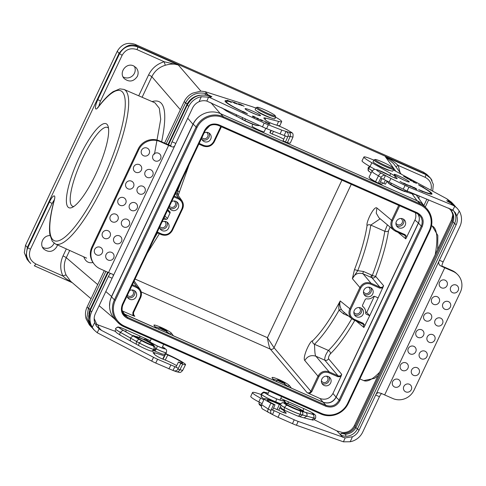 <?xml version="1.0" encoding="UTF-8"?>
<svg xmlns="http://www.w3.org/2000/svg" width="486" height="486" viewBox="0 0 486 486"><rect width="100%" height="100%" fill="white"/><g stroke="black" fill="none" stroke-linecap="round" stroke-linejoin="round"><path stroke-width="0.73" d="M252.726 124.228L251.997 126.226A6.786 0.668 25.3 0 0 258.479 129.847A6.786 0.668 25.3 0 0 264.153 131.797L265.793 128.322M401.236 174.17L393.605 163.6L385.368 156.741L425.742 174.529L425.305 173.982L137.246 46.328L137.684 46.875L178.319 64.99C174.723 63.721 170.422 63.794 165.422 65.221C159.244 67.086 154.712 70.913 151.832 76.697L142.112 97.261M369.876 178.143L369.937 178.49A6.786 0.668 -154.7 0 0 376.073 181.952M370.441 287.554A4.945 4.781 137 0 0 364.719 295.379A4.945 4.781 137 0 0 371.596 295.5A4.945 4.781 137 0 0 370.441 287.554M356.615 316.799A4.945 4.781 -43 0 1 355.46 308.853A4.945 4.781 -43 0 1 362.617 315.122A4.945 4.781 -43 0 1 356.615 316.799M351.815 318.725C348.936 315.991 348.255 312.729 349.774 308.932L359.889 287.53C362.532 283.107 366.244 281.68 371.018 283.235L379.912 287.177C381.51 287.7 382.749 287.22 383.624 285.744L378.132 297.882L374.834 296.417A1.415 1.367 137 0 0 373.248 296.746A7.065 6.828 -43 0 1 366.748 298.811A1.415 1.367 137 0 0 365.174 299.613L362.599 305.056A1.415 1.367 137 0 0 362.999 306.733A7.065 6.828 -43 0 1 365.636 312.85A1.415 1.367 137 0 0 366.42 314.223L369.718 315.681L363.893 327.491L363.212 324.229L362.599 323.846L363.091 323.226L365.047 325.565M382.804 287.998L379.7 288.095L370.806 284.152C366.505 282.749 363.163 284.037 360.788 288.016L350.673 309.424C349.112 313.768 350.291 317.054 354.197 319.29L363.091 323.226M348.681 316.113L343.444 313.792L339.058 310.202C330.486 325.249 322.291 336.604 314.466 344.258L328.457 350.455C335.759 343.359 343.426 332.959 351.457 319.259M341.524 309.746A2.825 1.094 146.4 0 0 339.058 310.202C338.511 307.097 338.894 304.011 340.206 300.943C339.422 303.884 339.86 306.812 341.524 309.746L342.891 311.277M314.466 344.258L314.436 344.246C313.014 343.553 312.389 342.43 312.565 340.874C321.471 332.132 330.687 318.822 340.206 300.943L350.673 309.424M379.7 288.095L379.912 287.177L371.942 277.743A2.825 2.703 139.8 0 0 375.654 276.315A2.825 0.486 21 0 1 372.349 275.41C378.624 258.941 382.774 244.227 384.791 231.275L370.806 225.079C368.686 238.45 364.336 253.649 357.739 270.678L352.386 278.648L354.452 269.718C360.831 253.23 365.041 238.517 367.07 225.571C365.776 222.764 373.995 205.511 376.899 207.978L391.667 220.31L398.733 205.359M360.788 288.016L359.889 287.53L352.386 278.648C354.683 273.958 358.237 272.342 363.054 273.806L371.055 277.354A2.825 0.674 113.9 0 1 371.456 275.015L363.455 271.467L357.739 270.678A2.825 0.431 21.3 0 0 354.452 269.718M156.243 328.299L154.19 325.632C151.596 322.734 169.936 330.857 171.503 333.305L173.496 335.941M274.177 380.562L271.996 377.683M272.124 377.895C271.668 376.869 274.019 377.452 279.171 379.657C284.51 382.105 287.937 384.074 289.437 385.568L291.43 388.205M291.442 388.15L323.05 402.159L319.952 398.496L307.14 392.7C308.738 393.223 309.977 392.749 310.852 391.273L317.996 376.152C320.639 371.735 324.35 370.302 329.125 371.863L338.019 375.806C339.617 376.328 340.856 375.848 341.731 374.372L340.911 376.626L337.806 376.723L328.913 372.78C324.612 371.377 321.27 372.665 318.895 376.644L311.751 391.759L309.339 393.788M133.474 312.705L133.705 315.432L134.798 316.325L132.872 315.59L132.885 312.498L140.029 297.377C141.584 293.04 140.411 289.747 136.499 287.512L131.992 285.519M123.231 313.47L124.592 314.211L122.259 310.888L132.872 315.59M79.418 157.039A45.933 10.99 113.9 0 1 108.038 126.129A45.933 10.99 113.9 0 1 97.571 170.185A45.933 10.99 113.9 0 1 71.964 207.528A45.933 10.99 113.9 0 1 79.418 157.039M122.12 55.301L119.064 53.345L27.338 247.392L27.775 247.787L49.414 202.012C51.692 197.474 53.393 195.469 54.517 195.992C54.961 196.544 54.906 197.905 54.341 200.068A82 19.622 -66.1 0 0 52.652 239.507A82 19.622 -66.1 0 0 76.837 224.204A82 19.622 -66.1 0 0 120.71 131.396A82 19.622 -66.1 0 0 122.393 91.963A82 19.622 -66.1 0 0 98.208 107.26C97.036 108.773 96.204 109.301 95.706 108.846C95.013 107.418 95.718 104.344 97.82 99.612L119.453 53.837C123.778 46.62 129.853 44.299 137.684 46.875A2.545 0.565 -66 0 1 137.003 49.615C130.606 47.513 125.649 49.408 122.12 55.301L100.231 101.61L98.767 106.3M117.248 51.291C121.488 44.153 127.466 41.845 135.175 44.372L137.246 46.328C131.208 43.169 125.151 45.508 119.064 53.345L117.248 51.291L25.521 245.333L27.338 247.392L26.165 255.387L28.911 261.608L30.272 263.035M27.082 259.342L24.3 252.647L25.521 245.333M135.175 44.372L423.233 172.026L426.811 174.407L430.639 178.301L425.742 174.529A2.545 0.65 113.8 0 1 425.135 177.305L398.119 165.404L400.142 172.651M423.233 172.026L428.938 176.394M418.981 195.852L418.999 198.829M57.433 244.889L56.819 246.736C53.126 252.04 48.77 252.805 43.74 249.026C38.953 244.349 43.278 235.169 50.058 235.625M154.129 238.687L157.44 232.928M154.457 154.196L160.726 119.283L159.311 108.269L154.949 102.825L123.973 89.418A84.54 20.23 113.9 0 1 108.257 174.924A84.54 20.23 113.9 0 1 55.471 244.002L86.617 258.139M134.409 66.315A8.055 7.782 -43 0 1 123.061 76.879M54.086 243.176A8.055 7.782 -43 0 1 42.513 247.265M127.034 296.004A4.945 4.781 137 0 0 135.059 298.331A4.945 4.781 137 0 0 129.598 290.579M167.895 209.575A7.065 6.828 137 0 0 169.596 211.44A1.415 1.367 -43 0 1 169.991 213.123L167.421 218.56A1.415 1.367 -43 0 1 165.848 219.368A7.065 6.828 137 0 0 163.278 219.338M159.493 227.345A4.945 4.781 137 0 0 167.512 229.665A4.945 4.781 137 0 0 162.057 221.92M171.673 201.575A4.945 4.781 -43 0 1 177.773 208.603A4.945 4.781 -43 0 1 169.11 207M108.518 128.231A43.108 10.315 -66.1 0 0 107.497 127.435A43.108 10.315 -66.1 0 0 82.426 158.685A43.108 10.315 -66.1 0 0 72.566 206.258A43.108 10.315 -66.1 0 0 73.842 206.471M182.511 208.962L172.409 230.334C169.772 234.762 166.06 236.19 161.279 234.629L156.954 232.709L161.279 234.629M374.366 296.308L366.723 312.474L369.718 315.681L378.132 297.882M319.952 398.496C325.529 400.312 329.86 398.648 332.94 393.484L340.911 376.626M323.068 402.226L323.05 402.159C328.627 403.981 332.953 402.311 336.033 397.147L418.367 222.965L414.91 220.079L405.786 238.863L405.105 235.601L404.51 235.224L404.984 234.604L406.94 236.937M318.895 376.644L317.996 376.152L304.789 360.521C302.158 357.477 310.323 340.097 312.565 340.874M328.366 376.559A4.945 4.781 137 0 0 322.643 384.383A4.945 4.781 137 0 0 329.52 384.505A4.945 4.781 137 0 0 328.366 376.559M363.2 324.217L353.693 319.897L351.846 318.755L353.705 319.903L354.197 319.29M137.362 76.351C133.668 81.654 129.312 82.413 124.282 78.635C118.365 72.888 126.226 62.165 133.614 65.908L136.086 67.669C138.273 70.257 138.698 73.149 137.362 76.351M177.062 190.178L177.548 190.828L181.26 181.296M204.132 132.909A4.945 4.781 -43 0 1 210.231 139.938A4.945 4.781 -43 0 1 201.569 138.334M174.286 196.052L178.611 197.966L181.898 200.669M176.047 192.328L181.91 200.682C183.58 203.288 183.787 206.028 182.529 208.931L172.409 230.334M177.627 194.582L177.548 190.828A2.825 0.443 -157.9 0 1 179.377 192.025L189.127 164.657M414.91 220.079C416.01 217.649 416.156 215.195 415.336 212.716M402.9 218.888A4.945 4.781 137 0 0 397.177 226.713A4.945 4.781 137 0 0 404.054 226.834A4.945 4.781 137 0 0 402.9 218.888M418.476 223.044L418.367 222.965C419.716 219.921 419.631 216.963 418.118 214.095M109.55 306.277L109.951 301.271L111.549 296.472L192.948 124.27C195.451 119.192 199.321 115.571 204.563 113.42M69.698 250.46L66.272 257.702C63.636 263.588 63.605 269.414 66.169 275.185L70.604 281.254L91.016 298.738M54.286 199.825L52.081 203.476L49.414 202.012M430.645 178.307L432.018 180.452M30.266 263.041L30.752 263.485C26.341 258.983 25.357 253.759 27.775 247.787L30.442 249.251C28.133 255.691 29.889 260.575 35.709 263.91L62.913 276.012C59.966 269.39 60.009 262.695 63.028 255.928L66.339 248.929M165.422 65.221A3.11 0.334 74.3 0 1 164.195 61.74L178.319 64.99L200.9 91.113L192.766 93.118A16.961 16.384 -43 0 0 184.23 101.544L164.572 143.127M100.487 101.076L97.82 99.612M98.026 107.497L97.595 107.643L98.445 106.72A2.545 1.744 37.3 0 0 98.208 107.26M55.471 244.002L52.263 241.269L49.851 234.434C48.782 226.415 50.21 215.073 54.14 200.414A2.545 1.349 15 0 1 54.341 200.068M72.092 282.536L65.792 278.551L62.913 276.012A3.11 0.729 -25.3 0 1 66.169 275.185M395.811 171.236L385.368 156.741L389.754 159.068L395.161 162.774L398.119 165.404A3.11 0.808 154.9 0 0 396.011 166.917M307.14 392.7L270.313 349.118C269.323 347.454 268.369 343.651 267.446 337.703L274.025 347.69L310.852 391.273L311.751 391.759M169.517 208.142A4.945 4.781 137 0 0 176.485 201.641M169.456 206.264A3.536 3.414 137 0 0 174.911 205.936A3.536 3.414 137 0 0 174.006 200.973M370.952 287.815A4.945 4.781 -43 0 1 363.978 294.316M368.467 287.147A3.536 3.414 -43 0 1 368.917 292.627A3.536 3.414 -43 0 1 363.479 291.794M166.868 221.987A4.945 4.781 -43 0 1 159.9 228.487M164.39 221.318A3.536 3.414 -43 0 1 161.006 227.478A3.536 3.414 -43 0 1 159.839 226.61M328.876 376.826A4.945 4.781 -43 0 1 321.902 383.326M321.41 380.799A3.536 3.414 137 0 0 326.841 381.638A3.536 3.414 137 0 0 326.392 376.152M134.415 290.652A4.945 4.781 -43 0 1 127.441 297.146M127.381 295.275A3.536 3.414 137 0 0 132.836 294.941A3.536 3.414 137 0 0 131.931 289.978M354.361 314.661A4.945 4.781 137 0 0 361.335 308.16M353.863 312.14A3.536 3.414 137 0 0 359.762 312.455A3.536 3.414 137 0 0 358.85 307.492M403.404 219.156A4.945 4.781 -43 0 1 396.436 225.656M395.938 223.129A3.536 3.414 137 0 0 401.831 223.451A3.536 3.414 137 0 0 400.926 218.481M201.969 139.476A4.945 4.781 137 0 0 208.944 132.976M206.459 132.307A3.536 3.414 -43 0 1 203.081 138.474A3.536 3.414 -43 0 1 201.915 137.605M166.807 331.792L169.827 333.943L166.82 331.756M159.201 328.026L155.089 326.786M155.107 326.817L159.183 328.074M166.334 332.77L167.032 331.306A4.24 0.419 25.3 0 0 163.375 329.119A4.24 0.419 25.3 0 0 159.365 327.685A4.24 0.419 25.3 0 0 163.946 330.298A4.24 0.419 25.3 0 0 167.032 331.306M159.365 327.685L158.709 329.071L159.153 329.587M171.503 333.305L169.827 333.943L170.27 334.514M273.023 379.056L277.135 380.289M284.753 384.019L287.761 386.206L284.741 384.049M277.117 380.338L273.041 379.08M284.267 385.034L284.966 383.569A4.24 0.419 -154.7 0 1 281.88 382.561A4.24 0.419 -154.7 0 1 277.299 379.943A4.24 0.419 -154.7 0 1 281.315 381.382A4.24 0.419 -154.7 0 1 284.966 383.569M277.299 379.943L276.643 381.334L277.087 381.85M288.204 386.777L287.761 386.206L289.437 385.568M380.173 218.797L370.806 225.079M390.112 227.096L388.539 230.722A2.825 1.944 8.7 0 1 384.791 231.275L387.397 224.83M314.436 344.246C314.746 347.241 314.667 355.296 315.918 356.232L329.125 371.863L328.913 372.78M337.806 376.723L338.019 375.806L324.812 360.175C324.508 357.429 325.723 354.191 328.457 350.455A2.825 2.29 -133.9 0 1 330.328 353.875C328.937 355.734 328.336 357.356 328.524 358.741L341.731 374.372M395.634 231.293L404.492 235.218L395.586 231.269L393.739 230.127L395.598 231.275L396.09 230.662L404.984 234.604M393.709 230.103C390.829 227.369 390.149 224.101 391.667 220.31L392.567 220.796C391.005 225.14 392.184 228.426 396.09 230.662M393.715 230.109L378.946 217.777L376.243 213.166L376.899 207.978M367.07 225.571C367.969 224.66 369.202 224.489 370.775 225.067M304.789 360.521C307.462 356.159 311.174 354.731 315.918 356.232L324.812 360.175A2.825 2.703 139.8 0 0 328.524 358.741M221.367 126.761L214.302 141.712C211.696 146.098 208.014 147.544 203.263 146.037M132.392 284.681L136.718 286.594L140.004 289.298M140.618 297.59L133.498 312.698L140.648 297.584C141.906 294.674 141.693 291.928 140.023 289.334C141.687 291.916 141.894 294.656 140.636 297.56L140.029 297.377M366.723 312.474L365.672 312.006M111.549 296.818A20.777 20.066 137 0 0 114.793 319.162L117.636 322.212A20.777 20.066 -43 0 1 114.392 299.868L111.549 296.818L193.173 124.143A20.777 20.066 137 0 1 220.45 113.627L417.425 200.912A20.777 20.066 137 0 1 423.786 205.438L426.629 208.488A20.777 20.066 -43 0 1 429.873 230.826L429.885 230.856C433.348 222.6 432.267 215.14 426.629 208.488A20.777 20.066 -43 0 0 420.269 203.962L417.425 200.912M418.173 214.138L419.363 217.764L419.175 221.021L418.464 223.074L336.13 397.25C333.062 402.426 328.736 404.091 323.147 402.262L123.268 313.531M275.264 115.783L275.671 116.895A10.88 1.075 -154.7 0 1 275.677 117.017A10.88 1.075 -154.7 0 1 265.38 113.335A10.88 1.075 -154.7 0 1 255.994 107.716A10.88 1.075 -154.7 0 1 256.092 107.643L257.209 107.248A10.036 0.99 25.3 0 0 265.775 112.497A10.036 0.99 25.3 0 0 275.264 115.783A10.036 0.99 25.3 0 0 264.427 109.702A10.036 0.99 25.3 0 0 257.209 107.248M270.915 117.861C267.962 117.29 258.054 112.631 257.963 111.768L257.507 111.416M255.994 107.716L255.156 109.496A10.88 1.075 25.3 0 0 264.536 115.115A10.88 1.075 25.3 0 0 274.833 118.797L275.677 117.017M153.698 345.461A9.896 0.923 26.5 0 0 153.533 345.127A9.896 0.923 26.5 0 0 145.703 340.443A9.896 0.923 26.5 0 0 136.651 336.622A9.896 0.923 26.5 0 0 135.983 336.64A9.896 0.923 26.5 0 0 144.427 341.877A9.896 0.923 26.5 0 0 153.698 345.461L152.719 345.704A10.236 0.96 26.5 0 0 153.667 345.528A10.297 0.966 -153.5 0 1 152.762 345.734A10.194 0.954 -153.5 0 1 141.493 340.668L139.288 343.019L120.303 332.345A11.682 1.094 -153.5 0 1 115.443 328.925A14.112 1.318 -153.5 0 1 115.455 328.828A14.112 1.318 -153.5 0 1 115.468 328.803M125.503 329.581A2.801 1.13 114.1 0 1 125.613 329.617C119.356 326.975 120.309 327.509 118.523 327.145C118.116 326.653 117.102 327.193 115.48 328.779A14.112 1.318 26.5 0 0 115.468 328.876A11.682 1.094 26.5 0 0 120.328 332.296L136.42 341.403L138.789 339.204L122.934 330.225A8.882 0.832 -153.5 0 1 119.216 327.613A11.312 1.057 -153.5 0 1 125.71 329.678L139.664 335.917M130.448 340.972L130.388 338.019L132.957 335.929M152.762 345.734C154.032 346.627 154.36 347.867 153.734 349.452L153.71 349.501A12.994 1.215 -153.5 0 1 139.288 343.019C138.589 344.544 138.486 345.443 138.984 345.704L138.893 345.674C143.388 348.091 147.337 349.859 150.745 350.971L150.769 350.977C152.695 350.983 152.337 352.283 155.034 349.586A13.092 1.227 -153.5 0 1 153.71 349.501C152.823 350.947 151.675 351.366 150.253 350.771M130.309 340.911L120.425 335.261C119.671 334.854 119.629 333.882 120.303 332.345L122.934 330.225M115.48 328.779L115.468 328.876C116.367 327.436 117.618 327.011 119.216 327.613M139.458 335.826L125.613 329.617A2.801 1.13 114.1 0 1 125.71 329.678A11.257 1.051 26.5 0 0 119.27 327.637A8.827 0.826 26.5 0 0 122.958 330.231L140.916 340.346A10.139 0.948 26.5 0 0 152.719 345.704M132.18 335.462L136.037 336.591M155.356 348.444A13.45 1.258 26.5 0 0 156.401 348.948A13.001 1.215 26.5 0 0 166.364 352.575C166.741 350.813 166.607 349.732 165.963 349.331L163.035 347.113A9.714 0.911 -153.5 0 1 165.009 348.577A10.206 0.954 -153.5 0 1 157.318 346.002A10.649 0.996 -153.5 0 1 148.266 341.05L145.393 339.125L143.358 339.301M165.914 349.276L165.009 348.577M154.068 350.698L154.846 351.074L156.377 348.997L157.318 346.002A10.145 0.948 26.5 0 0 164.961 348.553A9.653 0.905 26.5 0 0 162.998 347.095A9.228 0.863 26.5 0 0 162.524 346.804A9.283 0.869 -153.5 0 1 163.035 347.113M148.619 341.239L145.757 339.319L148.309 341.069A10.595 0.99 26.5 0 0 157.312 345.996L148.619 341.239A2.801 2.254 123.8 0 0 148.309 341.069M157.227 345.953L163.49 348.584M163.041 348.395L164.961 348.553M162.433 346.986L162.998 347.095M139.846 337.734L139.682 335.929L125.722 329.69A2.801 1.118 -66.1 0 1 125.813 331.835M120.34 328.566L119.27 327.637M139.014 339.319L120.358 328.639M152.543 345.619C149.706 344.726 145.849 342.97 140.976 340.364L138.814 339.21M140.278 339.987L139.555 339.599M136.031 336.598L133.553 335.674L134.397 336.713M136.28 344.24L136.42 341.403L139.312 342.97A12.994 1.215 26.5 0 0 153.734 349.452A13.092 1.227 26.5 0 0 155.058 349.537L155.034 349.586A13.092 1.227 -153.5 0 0 155.046 349.562M245.424 120.789L245.09 120.334L245.321 118.827M242.368 117.442L242.55 119.386L236.743 116.373M236.178 114.538L236.591 116.312L226.549 111.021M245.327 120.765C250.314 123.171 254.366 124.768 257.483 125.552L259.129 125.297M225.887 109.715L226.385 110.96L221.725 107.764M97.103 324.514L96.744 324.107M98.069 325.347A2.26 2.187 -43 0 1 98.312 325.565L98.834 327.667L96.702 326.446M96.611 323.949L96.605 323.943A2.26 0.565 140.9 0 1 95.864 325.213M90.839 326.446L92.018 327.631L90.833 326.446L86.866 317.88L88.379 308.422L105.887 271.388M88.452 308.27L90.123 309.321A16.579 16.014 137 0 0 90.038 309.533A16.579 16.014 137 0 0 88.926 314.199M167.962 144.652L187.146 104.065L185.518 102.923C189.905 95.025 196.465 91.86 205.214 93.434L211.811 96.623C212.005 96.981 211.155 96.811 209.272 96.131L207.097 95.463C198.416 93.95 191.842 97.103 187.383 104.921A2.825 0.383 -154.2 0 1 187.347 104.8L168.49 144.889M90.487 309.71L90.123 309.321L107.673 272.196M108.202 272.433L90.244 310.42L88.804 320.074L92.917 328.682L94.333 330.207L92.243 327.43L94.679 322.534L96.264 325.845L99.132 328.882L97.218 332.722L94.339 330.201M199.764 95.226A16.579 16.014 137 0 0 187.256 103.864A16.579 16.014 137 0 0 187.146 104.065L187.517 104.46M90.317 310.268L88.677 315.894L88.835 320.456L91.471 326.884L92.419 328.123M206.708 95.335A2.825 0.401 -65 0 1 207.534 94.266L205.116 91.672L200.894 91.113M208.871 95.985A2.825 1.646 109.8 0 1 209.071 96.034A2.825 1.646 109.8 0 1 209.272 96.131L211.161 98.16L208.567 97.157L206.817 101.07C204.175 100.408 201.593 100.62 199.066 101.702L201.301 96.72L208.567 97.157M104.283 270.672L87.091 307.043A16.961 16.384 -43 0 0 86.083 318.804L89.381 324.891L91.004 326.635M201.301 96.72A16.961 16.384 137 0 0 188.775 106.41L187.31 105.073M97.218 332.722L151.681 361.092A7.916 0.741 26.5 0 0 155.714 363.042L173.538 370.678C175.501 371.225 176.953 370.727 177.9 369.178L178.277 368.418L174.893 366.669L172.98 370.435M92.455 247.623L91.909 246.906L138.188 148.995A16.257 15.88 -37.6 0 1 159.657 140.922L160.21 141.633A16.257 15.88 142.4 0 0 138.741 149.712L92.455 247.623A16.257 15.88 -37.6 0 0 94.138 264.086A16.257 15.88 -37.6 0 0 100.104 268.788L108.518 272.573A7.065 0.699 25.3 0 0 111.567 273.843C113.287 274.201 113.657 275.301 112.667 277.142A4.24 1.015 -66.1 0 0 112.108 278.223L108.348 276.558L91.629 311.915A16.961 16.384 137 0 0 92.243 327.43M98.883 327.607L101.477 330.389L99.132 328.882M94.679 322.534A12.721 12.29 -43 0 1 95.396 313.579L112.108 278.223M94.691 249.397A4.24 4.143 -37.6 0 1 100.292 247.289A4.24 4.143 -37.6 0 1 102.285 252.811A4.24 4.143 -37.6 0 1 96.684 254.919A4.24 4.143 -37.6 0 1 94.691 249.397M111.683 252.41A4.24 4.143 -37.6 0 1 113.675 257.932A4.24 4.143 -37.6 0 1 108.074 260.04A4.24 4.143 -37.6 0 1 106.082 254.518A4.24 4.143 -37.6 0 1 111.683 252.41M102.503 232.867A4.24 4.143 -37.6 0 1 108.105 230.759A4.24 4.143 -37.6 0 1 110.097 236.281A4.24 4.143 -37.6 0 1 104.496 238.389A4.24 4.143 -37.6 0 1 102.503 232.867M119.495 235.88A4.24 4.143 -37.6 0 1 121.494 241.402A4.24 4.143 -37.6 0 1 115.893 243.51A4.24 4.143 -37.6 0 1 113.894 237.988A4.24 4.143 -37.6 0 1 119.495 235.88M110.316 216.337A4.24 4.143 -37.6 0 1 115.917 214.229A4.24 4.143 -37.6 0 1 117.91 219.751A4.24 4.143 -37.6 0 1 112.309 221.859A4.24 4.143 -37.6 0 1 110.316 216.337M127.314 219.35A4.24 4.143 -37.6 0 1 129.306 224.872A4.24 4.143 -37.6 0 1 123.705 226.98A4.24 4.143 -37.6 0 1 121.713 221.458A4.24 4.143 -37.6 0 1 127.314 219.35M158.564 153.23A4.24 4.143 -37.6 0 1 160.562 158.752A4.24 4.143 -37.6 0 1 154.961 160.86A4.24 4.143 -37.6 0 1 152.962 155.338A4.24 4.143 -37.6 0 1 158.564 153.23M141.572 150.217A4.24 4.143 -37.6 0 1 147.173 148.109A4.24 4.143 -37.6 0 1 149.166 153.631A4.24 4.143 -37.6 0 1 143.564 155.739A4.24 4.143 -37.6 0 1 141.572 150.217M150.751 169.76A4.24 4.143 -37.6 0 1 152.75 175.282A4.24 4.143 -37.6 0 1 147.149 177.39A4.24 4.143 -37.6 0 1 145.15 171.868A4.24 4.143 -37.6 0 1 150.751 169.76M133.759 166.747A4.24 4.143 -37.6 0 1 139.361 164.639A4.24 4.143 -37.6 0 1 141.353 170.161A4.24 4.143 -37.6 0 1 135.752 172.269A4.24 4.143 -37.6 0 1 133.759 166.747M142.939 186.29A4.24 4.143 -37.6 0 1 144.931 191.812A4.24 4.143 -37.6 0 1 139.33 193.92A4.24 4.143 -37.6 0 1 137.338 188.398A4.24 4.143 -37.6 0 1 142.939 186.29M125.941 183.277A4.24 4.143 -37.6 0 1 131.542 181.169A4.24 4.143 -37.6 0 1 133.541 186.691A4.24 4.143 -37.6 0 1 127.94 188.799A4.24 4.143 -37.6 0 1 125.941 183.277M206.817 101.07L262.489 126.87A7.916 0.82 24.1 0 0 266.607 128.65L287.724 136.882L285.422 142.015L283.071 140.721L285.3 135.746M287.724 136.882L288.064 136.116C288.696 134.148 288.004 132.587 285.999 131.42L284.274 135.266M280.088 133.966L281.807 130.114L285.999 131.42M262.489 126.87L264.214 123.025A7.916 0.82 24.1 0 0 268.333 124.805L281.807 130.114M258.564 118.815L256.244 117.752C258.661 119.161 258.868 119.343 256.881 118.298L256.244 118.013C256.954 118.736 261.055 120.176 257.793 118.56L258.953 119.234M258.461 119.052L258.576 118.797C258.078 118.323 255.429 117.369 257.793 118.56L256.772 118.292M256.821 118.426L258.194 119.216M252.501 116.488L255.186 117.697L255.508 117.254L252.684 115.978L254.834 117.017L252.799 116.373L254.585 117.363L252.538 116.44M267.081 122.703L267.719 122.988C269.797 123.948 269.766 123.985 267.64 123.098L267.033 122.824C270.119 125.109 271.31 123.657 267.081 122.703C271.31 123.657 270.119 125.109 267.033 122.824L267.014 122.873M269.912 124.173L269.42 123.857M267.573 123.256L267.634 123.11C269.766 123.985 269.797 123.948 267.719 122.988M262.683 120.923L262.173 120.583M260.302 120.054L262.197 120.522L259.822 119.659M259.773 119.471C261.48 119.823 262.507 120.273 262.859 120.826C262.258 120.99 261.219 120.546 259.755 119.495L259.658 119.726M263.643 120.917L265.848 121.974L265.563 122.375L266.2 122.66L266.522 122.217L263.619 120.971M266.352 122.448L265.757 122.18M265.848 121.974L265.617 122.399M285.422 142.015L287.42 142.611A13.31 1.379 24.1 0 0 290.33 142.981L292.973 137.082L288.064 136.116M135.126 202.82A4.24 4.143 -37.6 0 1 137.119 208.342A4.24 4.143 -37.6 0 1 131.518 210.45A4.24 4.143 -37.6 0 1 129.525 204.928A4.24 4.143 -37.6 0 1 135.126 202.82M118.128 199.807A4.24 4.143 -37.6 0 1 123.73 197.699A4.24 4.143 -37.6 0 1 125.728 203.221A4.24 4.143 -37.6 0 1 120.127 205.329A4.24 4.143 -37.6 0 1 118.128 199.807M101.477 330.389L153.558 357.313A7.916 0.741 26.5 0 0 157.598 359.263L174.893 366.669M170.799 365.162L168.915 368.941M180.786 363.382L178.465 362.009L175.956 367.052L178.277 368.418L180.786 363.382L182.736 364.075A13.31 1.245 26.5 0 0 185.561 364.628A13.31 1.245 26.5 0 0 178.605 359.877A13.31 1.245 26.5 0 0 165.434 353.644L162.719 359.099M178.465 362.009L180.421 362.702A9.914 0.929 26.5 0 0 182.523 363.115A9.914 0.929 26.5 0 0 177.487 359.658A9.914 0.929 26.5 0 0 167.767 355.029L165.434 353.644M170.124 145.533L159.657 140.922M172.056 141.766L175.823 143.437A4.24 1.015 -66.1 0 0 175.325 144.591C174.431 146.736 173.216 147.434 171.673 146.681L171.005 146.389A4.24 1.015 113.9 0 1 172.056 141.766L188.775 106.41M111.567 273.843L112.126 274.068M108.348 276.558A4.24 1.015 113.9 0 1 110.614 273.472M255.836 108.05A19.926 2.066 24.1 0 0 250.667 106.209L205.116 91.672M287.42 142.611L290.063 136.706C290.719 134.78 290.391 133.328 289.091 132.338C297.232 135.035 282.809 126.955 275.993 124.999L272.664 123.869A6.282 0.65 -155.9 0 1 265.812 120.279L264.056 118.396A12.016 1.245 -155.9 0 1 263.862 117.983A12.016 1.245 -155.9 0 1 265.721 118.11L278.587 121.421A19.926 2.066 24.1 0 0 281.667 121.628A19.926 2.066 24.1 0 0 275.611 117.156M276.977 125.303A19.926 2.066 24.1 0 0 279.942 125.479L281.667 121.628M283.781 139.136A9.914 1.027 24.1 0 0 272.221 134.057L269.845 132.757L270.927 130.351M255.338 117.484L254.743 117.217M245.588 113.08L242.672 111.78L243.043 111.488L243.875 111.823L247.471 113.809L242.429 111.768M242.787 111.525A24.166 2.503 -155.9 0 1 226.342 101.477A24.166 2.503 -155.9 0 1 229.435 101.568L231.239 102.4L231.682 102.036L227.169 100.268L228.353 101.003A25.582 2.649 24.1 0 0 225.054 100.9A25.582 2.649 24.1 0 0 242.52 111.561M226.342 101.477L226.233 101.732A24.166 2.503 24.1 0 0 228.444 104.04M225.03 101.039A25.582 2.649 -155.9 0 1 228.244 101.258L231.47 102.212M232.126 101.653L235.072 103.427L233.031 102.169L237.071 104.053L233.645 102.133L235.686 103.384L232.083 101.75M234.143 102.285L239.531 104.824L234.143 102.285M238.626 103.785L239.562 104.314L238.912 104.344M239.027 104.405L242.089 105.62L238.662 103.7M240.904 104.83L244.118 106.221L240.904 104.83M240.649 118.408A9.896 1.027 24.1 0 0 249.974 123.116A9.896 1.027 24.1 0 0 257.531 125.564M239.501 104.393L241.263 105.268L239.434 104.624M241.366 104.976L243.516 105.96L240.394 104.35L241.25 105.231M175.823 143.437L192.535 108.08A12.721 12.29 -43 0 1 199.066 101.702M175.325 144.591L112.667 277.142M160.21 141.633L168.624 145.417A7.065 0.699 25.3 0 0 171.673 146.681M170.155 145.472L171.005 146.389M91.909 246.906A16.257 15.88 142.4 0 0 93.591 263.376L94.138 264.086M115.443 331.434L97.249 324.587M167.214 354.361A19.926 1.865 26.5 0 0 165.75 353.425M176.655 365.642A9.914 0.929 26.5 0 0 165.258 360.065L161.765 358.686A6.282 0.589 -153.5 0 1 155.022 354.853L153.266 352.976A12.016 1.124 -153.5 0 1 153.072 352.569A12.016 1.124 -153.5 0 1 154.87 352.818L164.347 355.831M135.983 336.64L135.861 336.889A9.896 0.923 26.5 0 0 139.464 339.544M264.214 123.025L211.161 98.16M163.697 330.03L165.756 330.705L163.32 329.241L160.641 328.287L163.697 330.03M403.556 190.864L404.674 191.059L405.846 190.421M407.948 191.302L405.938 191.782L403.811 190.992L391.37 184.929L390.817 183.119M411.842 192.912L410.044 193.167L405.944 191.788M417.79 195.36L410.044 193.167M372.276 170.805A13.001 1.215 -153.5 0 1 368.497 168.235L368.254 170.039L368.588 170.878L371.128 172.961M370.271 166.698L368.522 168.186A13.001 1.215 26.5 0 0 372.306 170.756M368.965 171.358C368.941 170.543 367.702 171.995 368.206 167.731A12.508 1.172 -153.5 0 0 368.497 168.235L368.522 168.186A12.508 1.172 26.5 0 1 368.23 167.682L369.627 166.334M284.322 402.858A10.455 1.081 24.1 0 0 284.11 402.876A10.297 1.069 24.1 0 0 287.372 405.385A10.194 1.057 24.1 0 0 299.619 410.743C300.64 411.508 300.852 412.699 300.269 414.297L313.683 418.039A11.682 1.209 24.1 0 0 315.614 418.191A11.682 1.209 24.1 0 0 315.627 418.167M314.15 414.054C315.323 415.585 315.93 414.218 315.639 418.142A11.682 1.209 -155.9 0 1 313.707 417.99L302.517 415.008C303.094 413.404 302.827 412.201 301.715 411.405L312.741 414.339A8.882 0.923 24.1 0 0 313.616 413.762A11.312 1.172 24.1 0 0 303.707 408.556L280.738 398.477L303.714 408.562A11.257 1.166 -155.9 0 1 313.573 413.744A8.827 0.917 -155.9 0 1 312.698 414.315L300.044 410.864A10.139 1.051 -155.9 0 1 287.408 405.391A10.236 1.063 -155.9 0 1 284.164 402.9A10.4 1.075 -155.9 0 1 284.316 402.882M299.728 416.672L303.999 417.857L306.812 416.204C307.377 414.594 307.061 413.379 305.87 412.559M287.372 405.385C286.321 405.251 285.397 405.938 284.614 407.45L284.589 407.505A12.994 1.349 24.1 0 0 300.245 414.351C299.449 415.834 298.477 416.338 297.323 415.87L299.722 416.666M310.445 419.467C311.787 419.995 312.869 419.515 313.683 418.039L313.707 417.99C314.272 416.381 313.95 415.166 312.741 414.339M284.11 402.876L281.965 402.803L280.307 404.401A13.092 1.355 24.1 0 0 280.3 404.528M303.671 408.538L303.695 408.532C310.153 411.356 314.29 413.981 314.181 414.078L313.616 413.762M288.417 401.837L287.906 403.556M303.981 411.976L303.622 411.022L301.575 410.026M264.323 392.208L265.386 392.469A9.714 1.008 24.1 0 0 265.174 392.967A10.206 1.057 24.1 0 0 276.479 398.806A10.649 1.106 24.1 0 0 283.356 400.914L284.365 400.713L285.981 402.955M280.714 403.714A13.45 1.391 -155.9 0 1 276.005 401.946A13.001 1.349 -155.9 0 1 261.547 394.48C262.385 392.998 263.594 392.494 265.174 392.967M275.762 402.444L276.479 398.806A10.145 1.051 -155.9 0 1 265.222 392.986A9.653 1.002 -155.9 0 1 265.435 392.494A9.228 0.954 -155.9 0 1 268.217 393.204A9.283 0.96 24.1 0 0 265.386 392.469M281.904 400.628L284.31 400.689L283.308 400.895A10.595 1.1 -155.9 0 1 276.467 398.793L281.613 400.689M276.297 398.727L276.388 398.745C271.273 396.57 267.81 394.814 266.006 393.49L265.222 392.986M266.826 394.067L265.435 392.494M311.374 413.914L313.573 413.744M305.402 412.365L312.698 414.315M301.338 411.241L305.828 412.535M301.308 411.229L301.678 411.381M302.401 410.913A9.896 1.027 -155.9 0 1 294.036 408.283A9.896 1.027 -155.9 0 1 284.498 403.161A9.896 1.027 -155.9 0 1 284.34 402.821A9.896 1.027 -155.9 0 1 290.106 404.376A9.896 1.027 -155.9 0 1 299.765 408.902A9.896 1.027 -155.9 0 1 302.401 410.913L302.286 411.168A9.896 1.027 -155.9 0 1 300.931 411.113L300.044 410.864M299.935 410.81L287.408 405.391M287.53 405.439C284.99 404.036 283.927 403.222 284.328 402.985L284.164 402.9M301.606 410.05L303.477 410.974L302.365 411.527M280.981 405.263A13.092 1.355 24.1 0 0 284.589 407.505C283.994 409.072 284.158 410.075 285.075 410.518L281.989 408.671L280.3 406.782M299.789 416.69L302.517 415.008L300.269 414.297A12.994 1.349 -155.9 0 1 284.614 407.45A13.092 1.355 -155.9 0 1 280.999 405.209M315.639 418.142L315.614 418.191C312.437 421.532 312.322 419.345 310.864 419.637L304.005 417.857M262.088 397.591L261.359 396.345L261.529 394.529A13.001 1.349 24.1 0 0 275.981 402.001A13.45 1.391 24.1 0 0 280.677 403.763M264.414 392.214C263.843 391.722 262.792 392.305 261.261 393.964A12.508 1.294 -155.9 0 0 261.547 394.48L261.529 394.529A12.508 1.294 24.1 0 1 261.243 394.018A12.508 1.294 24.1 0 1 261.255 393.994M355.035 426.89C352.66 430.851 349.191 432.996 344.635 433.336L342.393 433.555L345.461 434.217C349.999 433.858 353.474 431.726 355.892 427.808L354.993 426.823L452.102 221.385L355.035 426.89M453.432 210.553A12.721 12.29 -43 0 1 454.653 223.274L452.995 222.388L355.892 427.814L357.483 428.834A12.721 12.29 137 0 1 345.88 436.288C343.104 436.021 341.239 435.438 340.285 434.545L340.139 434.326C342.739 432.68 340.157 433.755 344.562 433.293A2.26 0.364 87.6 0 1 344.635 433.336M450.224 209.49L450.364 209.654C453.074 213.226 453.669 217.163 452.138 221.47L452.995 222.388C454.483 218.038 453.881 214.089 451.19 210.541L448.748 208.123A2.26 2.187 -43 0 0 448.997 208.354L450.601 209.873M357.483 428.834A12.721 12.29 137 0 0 357.496 428.804L358.972 430.383A12.721 12.29 -43 0 1 352.435 436.762L350.206 441.744L343.42 441.823L345.169 437.91L352.435 436.762M454.653 223.274A12.721 12.29 -43 0 1 454.635 223.305L357.496 428.804M457.271 208.373L459.264 211.033L456.828 215.924L455.327 212.716L452.855 210.098L454.768 206.264L457.271 208.373L453.025 204.442L446.683 200.706L451.136 202.413L454.44 205.359M393.32 169.893L446.737 198.744L449.155 201.338A2.825 1.658 112.6 0 1 449.763 202.595M454.768 206.264L452.782 205.232L450.893 203.203A2.825 0.395 -62.8 0 1 450.929 203.209A2.825 0.395 -62.8 0 1 450.959 203.233M452.764 214.97L451.567 220.012L354.428 425.511C351.797 430.426 347.782 432.747 342.387 432.485L336.895 430.912L314.12 419.673M453.948 204.794L451.403 202.127L446.737 198.744M350.206 441.744A16.961 16.384 137 0 0 362.732 432.054L379.445 396.691L375.684 395.027A4.24 1.015 113.9 0 1 376.243 393.946L377.956 392.597L381.328 393.387A7.065 0.699 -154.7 0 0 384.651 394.942L392.888 398.538A16.257 15.473 133.3 0 0 414.06 390.137L460.339 292.226A16.257 15.473 -46.7 0 0 457.223 274.171L456.281 273.278A16.257 15.473 133.3 0 0 452.053 270.489L441.956 266.049M345.169 437.91L298.143 421.386L296.424 425.232L343.42 441.823M452.053 270.489L452.995 271.382L444.757 267.786A7.065 0.699 -154.7 0 1 441.434 266.225C439.192 265.307 438.348 263.698 438.901 261.389A4.24 1.015 113.9 0 1 439.399 260.241L443.159 261.905L459.871 226.549A16.961 16.384 137 0 0 459.264 211.033M383.594 179.279L380.751 178.107L381.127 177.354C382.209 175.592 383.661 174.972 385.477 175.501L383.594 179.279L403.222 189.194A7.916 0.741 -153.5 0 0 407.074 190.943L452.855 210.098M456.828 215.924A12.721 12.29 -43 0 1 456.111 224.878L454.635 223.305M458.164 290.507A4.24 4.04 -46.7 0 1 452.636 292.7A4.24 4.04 -46.7 0 1 450.722 287.262A4.24 4.04 -46.7 0 1 456.245 285.069A4.24 4.04 -46.7 0 1 458.164 290.507M441.482 287.827A4.24 4.04 -46.7 0 1 439.563 282.39A4.24 4.04 -46.7 0 1 445.085 280.197A4.24 4.04 -46.7 0 1 447.005 285.64A4.24 4.04 -46.7 0 1 441.482 287.827M450.346 307.043A4.24 4.04 -46.7 0 1 444.824 309.23A4.24 4.04 -46.7 0 1 442.91 303.793A4.24 4.04 -46.7 0 1 448.432 301.599A4.24 4.04 -46.7 0 1 450.346 307.043M433.664 304.358A4.24 4.04 -46.7 0 1 431.75 298.92A4.24 4.04 -46.7 0 1 437.272 296.733A4.24 4.04 -46.7 0 1 439.186 302.171A4.24 4.04 -46.7 0 1 433.664 304.358M442.533 323.573A4.24 4.04 -46.7 0 1 437.011 325.76A4.24 4.04 -46.7 0 1 435.098 320.323A4.24 4.04 -46.7 0 1 440.62 318.13A4.24 4.04 -46.7 0 1 442.533 323.573M425.851 320.888A4.24 4.04 -46.7 0 1 423.938 315.45A4.24 4.04 -46.7 0 1 429.46 313.263A4.24 4.04 -46.7 0 1 431.374 318.701A4.24 4.04 -46.7 0 1 425.851 320.888M394.596 387.014A4.24 4.04 -46.7 0 1 392.682 381.571A4.24 4.04 -46.7 0 1 398.204 379.384A4.24 4.04 -46.7 0 1 400.118 384.821A4.24 4.04 -46.7 0 1 394.596 387.014M411.278 389.693A4.24 4.04 -46.7 0 1 405.755 391.88A4.24 4.04 -46.7 0 1 403.842 386.443A4.24 4.04 -46.7 0 1 409.364 384.256A4.24 4.04 -46.7 0 1 411.278 389.693M402.408 370.484A4.24 4.04 -46.7 0 1 400.494 365.041A4.24 4.04 -46.7 0 1 406.017 362.854A4.24 4.04 -46.7 0 1 407.936 368.291A4.24 4.04 -46.7 0 1 402.408 370.484M419.09 373.163A4.24 4.04 -46.7 0 1 413.568 375.35A4.24 4.04 -46.7 0 1 411.654 369.913A4.24 4.04 -46.7 0 1 417.176 367.726A4.24 4.04 -46.7 0 1 419.09 373.163M410.227 353.954A4.24 4.04 -46.7 0 1 408.307 348.511A4.24 4.04 -46.7 0 1 413.829 346.324A4.24 4.04 -46.7 0 1 415.749 351.761A4.24 4.04 -46.7 0 1 410.227 353.954M426.908 356.633A4.24 4.04 -46.7 0 1 421.386 358.82A4.24 4.04 -46.7 0 1 419.467 353.383A4.24 4.04 -46.7 0 1 424.989 351.19A4.24 4.04 -46.7 0 1 426.908 356.633M275.015 404.795L273.6 404.51L271.303 409.643L272.719 409.929L275.015 404.795L272.281 403.41A9.914 1.027 -155.9 0 1 267.367 400.185A9.914 1.027 -155.9 0 1 279.353 404.474L280.78 404.759A13.31 1.379 -155.9 0 0 264.269 398.799A13.31 1.379 -155.9 0 0 270.866 403.131L268.223 409.03L270.957 410.415C270.325 412.164 270.726 413.495 272.166 414.394L272.488 414.534L274.213 410.682L271.303 409.643L270.957 410.415M298.143 421.386A7.916 0.82 -155.9 0 1 294.212 419.801L274.213 410.682M272.531 414.558L278.041 417.298L279.766 413.452M296.424 425.232A7.916 0.82 -155.9 0 1 292.487 423.652L278.041 417.298M273.6 404.51L270.866 403.131M418.039 337.424A4.24 4.04 -46.7 0 1 416.119 331.981A4.24 4.04 -46.7 0 1 421.648 329.794A4.24 4.04 -46.7 0 1 423.561 335.231A4.24 4.04 -46.7 0 1 418.039 337.424M434.721 340.103A4.24 4.04 -46.7 0 1 429.199 342.29A4.24 4.04 -46.7 0 1 427.279 336.853A4.24 4.04 -46.7 0 1 432.801 334.66A4.24 4.04 -46.7 0 1 434.721 340.103M389.049 182.25L390.932 178.471L385.477 175.501M407.074 190.943L408.957 187.165A7.916 0.741 -153.5 0 1 405.099 185.409L390.932 178.471M414.643 188.27L414.151 187.942C420.414 191.575 413.556 186.557 413.616 187.56L414.181 187.803C413.586 186.818 418.768 190.627 414.686 188.173L416.198 189.23M413.695 187.96L412.189 186.697L409.649 185.597L413.695 187.96M405.36 184.267L404.838 183.945C407.08 185.336 409.06 185.774 405.597 184.115L407.414 185.148M403.617 183.058L406.685 185.111M403.793 183.222L405.846 184.109C403.757 183.052 403.678 183.052 405.597 184.115C403.678 183.052 403.757 183.052 405.846 184.109M399.996 181.4L404.552 183.987L399.996 181.4M407.481 184.953L410.603 186.521L407.426 184.935M380.751 178.107L378.242 183.149L379.615 183.508L382.039 178.641M378.242 183.149L375.55 181.661A13.31 1.245 -153.5 0 1 369.044 177.153L371.93 171.358L373.509 172.901L378.436 175.871C379.432 174.067 380.392 173.18 381.316 173.21C376.51 170.519 375.374 169.462 377.926 170.045L390.829 176.114C386.097 173.423 381.619 171.327 377.391 169.814C373.953 169.462 374.73 168.435 371.93 171.358M408.009 185.184L409.99 186.229L407.56 184.802L407.888 185.439M381.765 393.599A4.24 1.015 -66.1 0 0 379.445 396.691M443.159 261.905A4.24 1.015 -66.1 0 0 442.102 266.522L441.434 266.225M262.1 403.647L258.831 401.928A19.926 2.066 -155.9 0 1 250.77 396.382L252.495 392.53A19.926 2.066 -155.9 0 1 261.073 394.511M263.825 399.796L260.557 398.083A19.926 2.066 -155.9 0 1 252.495 392.53M279.711 408.143L278.782 410.214L281.491 411.745A6.282 0.65 24.1 0 0 286.236 413.173A6.282 0.65 24.1 0 0 286.132 412.954L284.377 411.071A12.016 1.245 24.1 0 0 279.711 408.143L279.693 408.131M273.575 408.009A9.914 1.027 -155.9 0 1 277.05 409.607L278.739 410.166M375.684 395.027L358.972 430.383M376.243 393.946L438.901 261.389M452.995 271.382A16.257 15.473 -46.7 0 1 457.223 274.171M439.399 260.241L456.111 224.878M375.016 169.407L369.998 166.546A19.926 1.865 -153.5 0 1 362.034 160.793L363.917 157.014A19.926 1.865 -153.5 0 1 373.856 160.137M390.981 176.181L392.554 176.995A6.282 0.589 26.5 0 0 397.183 178.66A6.282 0.589 26.5 0 0 397.08 178.447L395.325 176.564A12.016 1.124 26.5 0 0 390.72 173.502L371.881 162.767A19.926 1.865 -153.5 0 1 363.917 157.014M413.373 181.788L416.563 183.38L413.252 182.037M422.808 187.171A25.582 2.394 -153.5 0 1 431.811 193.343L430.566 192.76A24.166 2.26 26.5 0 0 422.097 186.946L418.446 184.777L423.245 187.159L423.695 187.438L422.735 187.317M422.777 187.238L419.685 185.67M431.137 193.027A25.582 2.394 26.5 0 0 429.193 191.508M432.06 193.975L432.042 194.011A25.582 2.394 26.5 0 0 432.06 193.975L430.803 193.331A24.166 2.26 -153.5 0 1 430.784 193.367A24.166 2.26 -153.5 0 1 422.255 191.053L418.628 189.637L422.881 191.721M419.704 190.202L422.127 191.308A24.166 2.26 26.5 0 0 422.929 191.624M428.221 193.464A24.166 2.26 26.5 0 0 430.663 193.616A24.166 2.26 26.5 0 0 430.675 193.586L431.805 194.157M422.972 191.533A25.582 2.394 26.5 0 0 432.054 193.993M390.975 176.199L389.972 175.756M403.599 176.406L408.72 178.708L403.599 176.406M406.217 177.439L405.761 177.676M406.794 178.198L411.442 180.306L406.764 178.259M410.251 180.306L414.266 181.958L409.929 180.112M380.465 181.807A9.914 0.929 -153.5 0 1 383.8 183.508L385.447 184.151M413.884 182.086L415.967 183.076L413.884 182.086M410.5 180.239L412.316 181.169L410.676 180.549M405.798 191.733A9.896 0.923 -153.5 0 1 397.001 188.185A9.896 0.923 -153.5 0 1 388.49 183.167A9.896 0.923 -153.5 0 1 388.326 182.924M376.498 164.304C379.159 166.285 388.685 170.786 389.25 170.325L389.329 170.3M408.957 187.165L452.782 205.232M413.616 187.56L413.294 187.268M416.921 189.254L414.151 187.942M413.762 187.809L414.181 187.803M259.415 402.238L258.91 403.301A10.88 1.075 25.3 0 0 258.916 403.423A10.88 1.075 25.3 0 0 261.419 405.318M261.322 406.096A10.036 0.99 -154.7 0 1 259.324 404.534L258.916 403.423M375.143 159.511L374.026 159.906A10.88 1.075 25.3 0 0 373.934 159.979A10.88 1.075 25.3 0 0 383.314 165.598A10.88 1.075 25.3 0 0 393.611 169.28A10.88 1.075 25.3 0 0 393.605 169.158L393.204 168.041A10.036 0.99 -154.7 0 1 383.709 164.76A10.036 0.99 -154.7 0 1 375.143 159.511A10.036 0.99 -154.7 0 1 382.361 161.966A10.036 0.99 -154.7 0 1 393.204 168.041M393.611 169.28L392.767 171.06A10.88 1.075 -154.7 0 1 382.47 167.378A10.88 1.075 -154.7 0 1 373.09 161.759L373.934 159.979M382.64 182.9L382.093 184.054A6.786 0.668 -154.7 0 1 379.639 183.471M281.631 382.294L278.581 380.55L281.254 381.504L283.69 382.968L281.631 382.294M72.226 282.645L34.306 265.781M210.906 102.698L220.298 113.56M417.079 200.761L412.073 193.817M371.456 275.015L372.349 275.41A2.825 0.674 113.9 0 0 371.942 277.743L363.054 273.806A2.825 0.674 -66.1 0 1 363.455 271.467M173.508 335.887L274.128 380.477M351.25 184.315L274.025 347.69A2.825 2.703 -40.2 0 1 270.313 349.118L141.201 291.904M133.243 314.114L134.798 316.325M124.604 314.278L156.194 328.214M423.877 205.535L426.908 199.12M430.967 190.226C432.224 184.376 430.286 180.069 425.135 177.305M135.059 279.037L267.446 337.703L341.907 180.178M52.081 203.476L30.442 249.251M136.499 287.512L136.718 286.594L133.589 282.141M63.028 255.928A3.11 0.304 25.3 0 1 66.272 257.702L97.698 284.608M105.808 291.551L111.671 296.557M193.07 124.355L187.736 118.238M180.367 109.715L151.832 76.697A3.11 0.304 25.3 0 0 148.588 74.923C151.899 68.289 157.106 63.891 164.195 61.74L137.003 49.615M152.075 101.568C164.724 97.935 167.913 111.349 161.638 141.809M92.96 262.495C88.61 263.455 85.542 261.571 83.762 256.845M157.282 232.022L161.789 234.021C166.09 235.424 169.426 234.137 171.801 230.157L181.922 208.755C183.477 204.412 182.305 201.125 178.392 198.889L173.885 196.891M388.539 230.722C386.437 244.1 382.142 259.299 375.654 276.315L383.624 285.744M363.893 327.491L356.05 320.942M354.792 320.383C346.251 335.133 338.098 346.293 330.328 353.875M332.94 393.484L336.142 397.226M405.786 238.863L397.943 232.314M362.586 323.834L353.741 319.916M359.889 378.94L363.722 380.599A84.54 20.23 -66.1 0 0 379.621 372.221M435.189 254.67A84.54 20.23 -66.1 0 0 432.224 226.014L431.55 225.711M138.723 95.791L148.588 74.923M214.302 141.712L214.314 141.736C211.683 146.158 207.978 147.58 203.184 146.013L198.847 144.087L203.184 146.013L203.683 145.393C207.984 146.802 211.319 145.514 213.7 141.535L220.796 126.512M178.392 198.889L178.611 197.966L175.482 193.513M199.175 143.4L203.683 145.393M370.806 284.152L371.018 283.235L363.054 273.806M399.668 205.772L392.567 220.796M35.709 263.91A2.545 0.565 114 0 1 34.269 265.769L72.25 282.664M343.444 313.792A2.825 0.674 113.9 0 1 344.392 312.534M133.753 315.481L133.498 312.698L132.885 312.498M161.789 234.021L161.297 234.635C166.084 236.208 169.79 234.781 172.421 230.358L171.801 230.157M181.922 208.755L182.542 208.956C183.799 206.052 183.587 203.3 181.916 200.706M221.385 126.773L214.314 141.736L213.7 141.535M365.709 313.464L366.42 314.223M362.999 306.733L362.678 306.387M167.488 210.432L169.991 213.123M167.421 218.56L164.912 215.875M165.848 219.368L164.134 217.528M205.274 130.43L122.958 304.576L122.247 306.623L122.065 309.886L122.964 312.984L124.859 315.572L127.532 317.364L325.991 405.312C331.567 407.153 335.899 405.482 338.973 400.306L421.307 226.124L418.464 223.074M422.213 226.616L339.878 400.798C336.549 406.411 331.847 408.222 325.778 406.235L127.32 318.287C121.804 315.159 120.145 310.53 122.357 304.406L204.691 130.224C208.02 124.604 212.716 122.794 218.785 124.787L417.249 212.734C422.765 215.863 424.418 220.486 422.213 226.616L421.307 226.124L422.018 224.076L422.206 220.814L421.301 217.716L419.406 215.122L416.781 213.354M339.878 400.798L336.13 397.25M325.778 406.235L325.991 405.312L323.147 402.262M127.32 318.287L127.532 317.364L124.689 314.314M218.317 125.406L416.757 213.348L218.275 125.388C212.698 123.547 208.373 125.218 205.292 130.394L209.733 125.783C212.103 124.392 214.958 124.27 218.293 125.4L218.785 124.787M348.231 403.538A20.777 20.066 -43 0 1 321.009 414.042L124.039 326.75M429.855 230.862L348.268 403.532L429.885 230.856L429.272 230.656A19.926 19.252 137 0 0 420.056 204.885L223.086 117.6A19.926 19.252 137 0 0 196.921 127.69L115.297 300.366A19.926 19.252 137 0 0 124.513 326.13L321.483 413.422A19.926 19.252 137 0 0 347.648 403.331L429.272 230.656M115.297 300.366L114.392 299.868L196.016 127.192A20.777 20.066 -43 0 1 223.293 116.676L220.45 113.627M223.086 117.6L223.293 116.676L420.269 203.962L420.056 204.885M196.921 127.69L193.173 124.143M124.003 326.738A20.777 20.066 -43 0 1 117.636 322.212L124.003 326.738M124.513 326.13L124.015 326.75L320.991 414.036C332.722 417.893 341.816 414.394 348.268 403.532L347.648 403.331M321.483 413.422L320.991 414.036M122.357 304.406L122.958 304.576M419.758 215.498L416.751 213.348L417.249 212.734M204.691 130.224L205.305 130.424L122.97 304.607C121.354 308.853 121.865 312.389 124.507 315.201M141.493 340.668L138.789 339.204M146.808 341.008A2.801 2.254 -56.2 0 1 148.266 341.05M166.352 352.599A13.001 1.215 -153.5 0 1 166.34 352.623A13.001 1.215 -153.5 0 1 156.377 348.997A13.45 1.258 -153.5 0 1 155.356 348.505M150.381 340.735L139.682 335.929M90.038 309.533A2.825 0.383 -154.2 0 1 88.379 308.422L87.091 307.043M166.176 143.85L185.445 103.081M91.629 311.915L90.183 310.347M187.256 103.864L185.518 102.923L184.23 101.544M205.22 95.068A2.825 0.547 -75.5 0 0 205.214 93.434M210.317 96.447A2.825 2.728 -43 0 1 211.811 96.623M207.097 95.463A2.825 0.699 -75.9 0 0 207.006 95.408C197.954 94.09 191.399 97.218 187.347 104.8M266.607 128.65L268.333 124.805M285.962 131.408L289.091 132.338M182.736 364.075L179.85 369.87C178.793 371.608 177.524 372.155 176.029 371.523M173.538 370.678L176.4 371.693C180.233 372.47 179.905 373.394 182.675 370.423L177.9 369.178M157.598 359.263L155.714 363.042M153.558 357.313L151.681 361.092M276.868 125.26L278.587 121.421M265.095 119.507L265.721 118.11M270.107 133.036L271.249 130.479M273.436 131.341L272.221 134.057M260.405 115.34A8.481 0.881 -155.9 0 1 250.302 111.968A8.481 0.881 -155.9 0 1 247.708 109.186A8.481 0.881 -155.9 0 1 260.405 115.34M108.518 272.573L168.624 145.417M138.741 149.712L138.188 148.995M154.87 352.818L154.262 354.039M165.69 353.923L163.181 358.96M165.258 360.065L167.767 355.029M152.294 344.544A8.481 0.796 26.5 0 0 139.822 337.91A8.481 0.796 26.5 0 0 142.41 340.692A8.481 0.796 26.5 0 0 152.294 344.544M299.619 410.743L301.715 411.405M280.744 398.459L303.707 408.556M284.875 402.73A2.801 2.752 -101.5 0 0 283.356 400.914M281.971 400.64A2.801 2.752 78.5 0 1 283.308 400.895M302.966 410.694L303.714 408.562M336.895 430.912L340.188 434.435A2.26 2.187 -43 0 1 342.393 433.555M452.102 221.385C453.62 217.108 453.037 213.196 450.358 209.648A2.26 0.565 140.9 0 1 450.352 209.642M342.94 437.394L340.285 434.545A2.26 2.187 -43 0 1 342.496 433.664M345.88 436.288A2.26 0.407 -92.6 0 0 345.461 434.217M451.19 210.541A2.26 0.601 -39.1 0 0 452.733 210.013M451.13 203.312A2.825 0.79 -56.5 0 0 451.136 202.413M446.683 200.706A2.825 2.728 -43 0 1 447.393 201.192M354.428 425.511L355.217 426.356M294.212 419.801L292.487 423.652M261.638 404.704L268.223 409.03C267.5 410.883 267.513 412.007 268.254 412.395M385.52 175.525L381.316 173.21M375.55 181.661L378.436 175.871L381.127 177.354M403.222 189.194L405.099 185.409M260.557 398.083L258.831 401.928M284.377 411.071L283.69 412.608M277.05 409.607L279.353 404.474M285.768 403.69A8.481 0.881 -155.9 0 1 295.877 407.068A8.481 0.881 -155.9 0 1 298.465 409.844A8.481 0.881 -155.9 0 1 285.768 403.69M444.757 267.786L384.651 394.942M452.314 220.808L451.567 220.012M369.998 166.546L371.881 162.767M389.723 175.501L390.72 173.502M394.644 177.931L395.325 176.564M394.261 174.656A8.481 0.796 26.5 0 0 406.733 181.29A8.481 0.796 26.5 0 0 404.139 178.508A8.481 0.796 26.5 0 0 394.261 174.656M385.41 180.27L383.8 183.508M27.076 259.348L28.911 261.608M351.821 318.737L342.946 311.326M416.381 195.19L423.689 205.335M99.126 305.682L114.538 318.883M98.445 106.72C103.785 99.691 108.688 94.661 113.165 91.641L119.823 88.871L123.973 89.418M54.14 200.414L54.693 198.446M432.686 191.156L433.312 184.431L430.632 178.319M428.658 199.843L425.262 207.024M363.722 380.599L374.56 378.351L377.95 375.757M437.655 249.446L437.837 235.528L432.224 226.014M178.216 195.421L179.377 192.031M140.011 289.31L134.154 280.951M147.307 253.121L159.372 233.784M404.492 235.218L405.105 235.601M363.886 307.529L362.526 306.071M168.703 210.645L167.828 209.709M153.704 345.37L155.216 347.314L155.058 349.537M136.08 336.573L133.237 335.522M163.29 347.241L162.537 346.773M138.893 345.674L130.321 340.917M115.152 330.249L116.13 332.4L120.285 335.2M154.846 351.074L162.02 353.996L163.91 354.239L165.398 353.711M165.471 353.662L166.364 352.575M242.563 119.392L245.321 120.759M259.755 125.588L257.501 125.558M98.312 325.565L96.325 323.682M94.175 318.488L96.605 323.943M90.262 310.177L108.123 272.397M168.411 144.852L187.268 104.97M207.012 95.408L210.541 96.556M246.244 109.775L246.068 109.575C244.683 109.587 260.642 116.634 259.226 115.468L258.959 115.468M150.958 344.586L151.207 344.604C151.322 345.352 136.621 337.776 138.17 338.11L138.328 338.299M292.973 137.082C293.295 132.411 293.094 133.559 287.323 129.871C281.831 127.125 277.5 125.315 274.341 124.446M182.675 370.423L185.561 364.628M161.953 348L163.691 344.331M149.791 341.98L151.28 338.827M391.364 184.929L388.484 183.052L386.923 181.278M418.671 195.724L416.739 195.305M284.438 402.748L282.323 402.694M301.484 409.959L303.616 411.016M264.372 392.214L268.236 393.174M312.279 414.151L312.62 414.279M300.931 411.113L301.369 411.247M297.596 415.992L284.875 410.433M262.057 397.554C262.027 396.74 260.909 398.307 261.243 394.018L261.261 393.964M264.153 399.067L262.094 397.591M344.562 433.293C349.124 432.953 352.605 430.796 354.993 426.823M450.358 209.648L449.89 209.108M447.491 201.295L452.995 204.418L455.37 206.35M454.841 205.851L453.772 204.618M261.626 404.698C261.182 407.043 261.577 408.526 262.811 409.151L272.166 414.394M278.757 410.214L281.06 405.087M299.522 410.172L299.789 410.172C300.7 411.217 284.82 404 286.631 404.279L286.807 404.48M407.833 181.691L408.082 181.703C408.191 182.45 393.496 174.881 395.039 175.209L395.203 175.397M386.996 181.132L385.471 184.194M261.626 404.704L264.269 398.799M279.972 400.087L281.625 396.594M267.592 394.529L269.22 391.09"/></g></svg>
